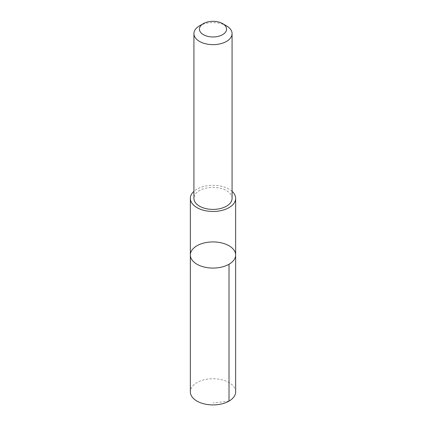 <?xml version="1.0" encoding="UTF-8"?>
<svg xmlns="http://www.w3.org/2000/svg" width="426" height="426" viewBox="0 0 426 426"><rect width="100%" height="100%" fill="white"/><g stroke="black" fill="none" stroke-linecap="round" stroke-linejoin="round"><path stroke-width="0.32" stroke-dasharray="2.13 1.6" d="M235.653 391.845A22.653 13.078 0 0 0 234.135 387.138A22.653 13.078 0 0 0 208.857 378.986A22.653 13.078 0 0 0 190.347 391.845M190.353 254.998A22.647 13.078 180 0 1 213 241.92A22.647 13.078 180 0 1 235.647 254.998M232.074 191.343A22.647 13.078 0 0 0 193.926 191.343M232.074 198.383A19.074 11.012 0 0 0 230.801 194.421A19.074 11.012 0 0 0 209.512 187.557A19.074 11.012 0 0 0 193.926 198.383M226.488 25.842A19.074 11.012 0 0 0 199.512 25.842M229.018 401.09L213 402.953"/><path stroke-width="0.64" d="M191.865 259.7A22.647 13.078 180 0 1 190.353 254.998A22.647 13.078 180 0 1 213 241.92A22.647 13.078 180 0 1 235.647 254.998A22.647 13.078 180 0 1 217.143 267.853A22.647 13.078 180 0 1 191.865 259.7A22.647 13.078 180 0 1 190.353 254.998L190.347 391.845A22.653 13.078 0 0 0 191.865 396.547A22.653 13.078 0 0 0 217.143 404.7A22.653 13.078 0 0 0 235.653 391.845L235.647 254.998A22.647 13.078 180 0 1 217.143 267.853A22.647 13.078 180 0 1 191.865 259.7M193.926 191.343A22.647 13.078 0 0 0 190.353 198.388A22.647 13.078 0 0 0 191.865 203.09A22.647 13.078 0 0 0 217.143 211.243A22.647 13.078 0 0 0 235.647 198.388A22.647 13.078 0 0 0 234.135 193.686A22.647 13.078 0 0 0 232.074 191.343M203.404 23.595L199.512 25.842A19.074 11.012 0 0 0 193.926 33.633L193.926 198.383A19.074 11.012 0 0 0 213 209.4A19.074 11.012 0 0 0 232.074 198.383L232.074 33.633A19.074 11.012 0 0 0 230.801 29.671A19.074 11.012 0 0 0 226.488 25.842L222.596 23.595A13.568 7.833 0 0 0 203.404 23.595A13.568 7.833 0 0 0 202.169 33.851A13.568 7.833 0 0 0 219.587 35.981A13.568 7.833 0 0 0 225.663 26.316A13.568 7.833 0 0 0 222.596 23.595M193.926 33.633A19.074 11.012 0 0 0 213 44.645A19.074 11.012 0 0 0 232.074 33.633M229.018 264.242L229.018 401.09M190.353 198.388L190.353 254.998M235.647 198.388L235.647 254.998"/></g></svg>
